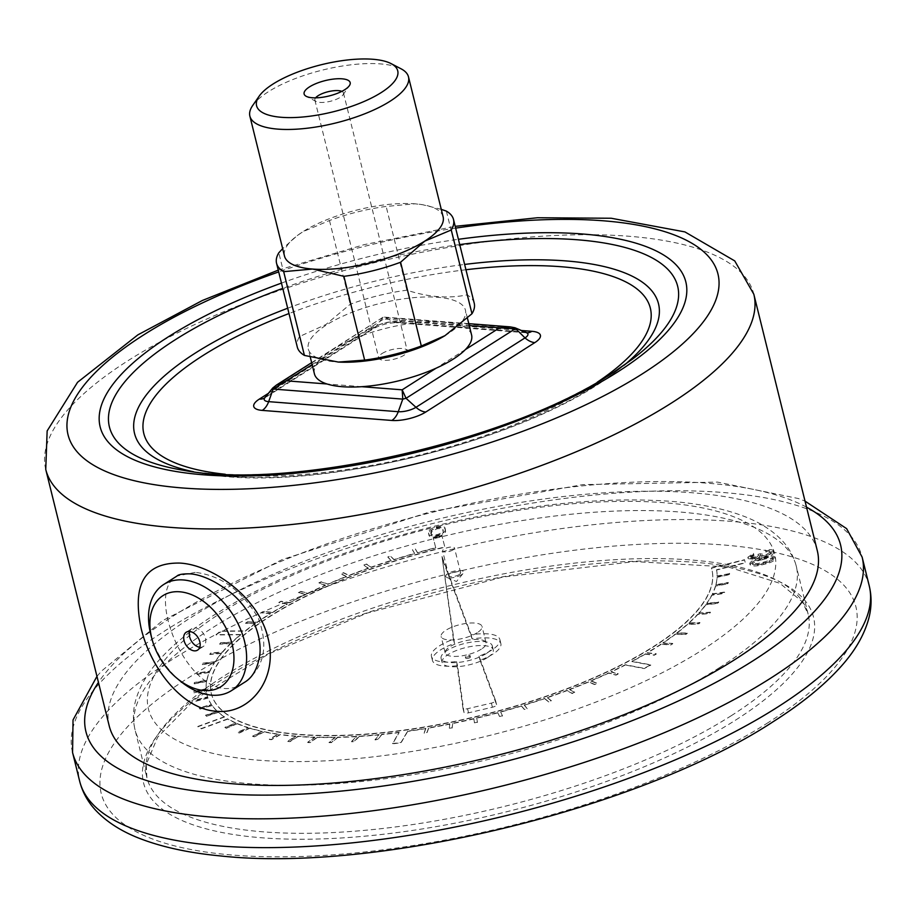 <?xml version="1.0" encoding="UTF-8"?>
<svg xmlns="http://www.w3.org/2000/svg" width="915" height="915" viewBox="0 0 915 915"><rect width="100%" height="100%" fill="white"/><g stroke="black" fill="none" stroke-linecap="round" stroke-linejoin="round"><path stroke-width="0.69" stroke-dasharray="4.58 3.43" d="M729.575 573.305L729.541 574.334L717.063 577.022A262.331 87.566 166.1 0 1 715.862 584.708L728.283 582.455L727.985 583.541L715.564 585.794A262.331 87.566 166.1 0 1 712.385 593.846L724.634 592.039L724.051 593.172L711.813 594.979A262.331 87.566 166.1 0 1 706.689 603.328L718.641 601.979L717.795 603.145L705.842 604.495A262.331 87.566 166.1 0 1 698.808 613.05L710.372 612.181L709.274 613.37L697.71 614.24A262.331 87.566 166.1 0 1 688.823 622.932L699.895 622.555L698.545 623.755L687.474 624.144A262.331 87.566 166.1 0 1 676.826 632.906L687.302 633.008L685.712 634.209L675.236 634.106A262.331 87.566 166.1 0 1 662.906 642.856L672.697 643.439L670.889 644.64L661.099 644.057A262.331 87.566 166.1 0 1 647.214 652.704L656.227 653.768L654.202 654.957L645.189 653.882A262.331 87.566 166.1 0 1 631.91 661.282L650.771 664.839L644.137 668.305L625.288 664.736A262.331 87.566 166.1 0 1 611.026 671.747L618.265 673.749L615.887 674.87L608.647 672.868A262.331 87.566 166.1 0 1 590.85 680.783L597.106 683.219L594.578 684.283L588.334 681.847A262.331 87.566 166.1 0 1 569.542 689.372L574.746 692.232L572.092 693.238L566.888 690.379A262.331 87.566 166.1 0 1 547.262 697.447L551.379 700.707L548.623 701.645L544.505 698.397A262.331 87.566 166.1 0 1 524.238 704.939L527.223 708.553L524.387 709.422L521.401 705.808A262.331 87.566 166.1 0 1 500.642 711.779L502.472 715.736L499.59 716.514L497.76 712.568A262.331 87.566 166.1 0 1 476.704 717.909L477.367 722.152L474.45 722.85L473.787 718.607A262.331 87.566 166.1 0 1 452.639 723.273L452.113 727.78L449.196 728.374L449.723 723.868A262.331 87.566 166.1 0 1 428.643 727.814L426.95 732.538L424.057 733.029L425.75 728.317A262.331 87.566 166.1 0 1 407.621 731.131L401.045 742.442L392.512 743.609L399.089 732.297A262.331 87.566 166.1 0 1 381.749 734.31L377.769 739.343L375.001 739.617L378.982 734.585A262.331 87.566 166.1 0 1 359.252 736.198L354.185 741.322L351.52 741.493L356.587 736.369A262.331 87.566 166.1 0 1 337.681 737.158L331.55 742.328L329.011 742.374L335.13 737.216A262.331 87.566 166.1 0 1 317.196 737.181L310.071 742.351L307.68 742.282L314.794 737.124A262.331 87.566 166.1 0 1 297.993 736.266L289.941 741.379L287.71 741.207L295.762 736.095A262.331 87.566 166.1 0 1 280.253 734.425L271.332 739.446L269.284 739.16L278.206 734.127A262.331 87.566 166.1 0 1 264.115 731.657L254.416 736.541L252.574 736.152L262.273 731.268A262.331 87.566 166.1 0 1 249.726 728.008L239.33 732.709L237.706 732.206L248.102 727.505A262.331 87.566 166.1 0 1 237.225 723.502L226.222 727.985L224.838 727.379L235.841 722.896A262.331 87.566 166.1 0 1 227.801 718.824L201.22 728.569L197.823 726.464L224.404 716.731A262.331 87.566 166.1 0 1 218.273 712.087L206.367 715.999L205.486 715.21L217.404 711.298A262.331 87.566 166.1 0 1 212.006 705.282L199.79 708.862L199.184 707.993L211.399 704.401A262.331 87.566 166.1 0 1 207.957 697.813L195.547 701.027L195.215 700.089L207.614 696.864A262.331 87.566 166.1 0 1 206.916 694.496A262.331 87.566 166.1 0 1 206.15 689.761L193.671 692.586L193.603 691.568L206.081 688.743A262.331 87.566 166.1 0 1 206.618 681.195L194.163 683.596L194.369 682.521L206.824 680.12A262.331 87.566 166.1 0 1 209.341 672.182L197.022 674.138L197.514 673.017L209.821 671.061A262.331 87.566 166.1 0 1 214.304 662.803L202.238 664.313L202.993 663.146L215.059 661.648A262.331 87.566 166.1 0 1 221.464 653.161L209.764 654.191L210.782 653.001L222.482 651.972A262.331 87.566 166.1 0 1 230.752 643.314L219.508 643.863L220.778 642.662L232.021 642.113A262.331 87.566 166.1 0 1 240.702 634.507L216.031 634.644L220.561 631.007L245.243 630.87A262.331 87.566 166.1 0 1 255.388 623.401L245.357 622.978L247.096 621.765L257.126 622.2A262.331 87.566 166.1 0 1 270.508 613.508L261.221 612.593L263.177 611.403L272.453 612.318A262.331 87.566 166.1 0 1 287.321 603.774L278.858 602.39L281.008 601.224L289.46 602.608A262.331 87.566 166.1 0 1 305.679 594.281L298.13 592.44L300.452 591.307L308 593.16A262.331 87.566 166.1 0 1 325.42 585.131L318.843 582.832L321.314 581.746L327.902 584.044A262.331 87.566 166.1 0 1 346.373 576.381L340.815 573.659L343.434 572.63L348.992 575.352A262.331 87.566 166.1 0 1 368.356 568.124L363.873 565.001L366.595 564.04L371.078 567.163A262.331 87.566 166.1 0 1 391.151 560.426L387.788 556.926L390.602 556.046L393.965 559.534A262.331 87.566 166.1 0 1 414.587 553.358L412.368 549.526L415.238 548.714L417.457 552.557A262.331 87.566 166.1 0 1 435.7 547.685L433.275 538.1L442.002 535.938L444.793 546.941L436.066 549.137A257.836 86.067 -13.9 0 0 246.684 632.665L244.454 634.484A257.836 86.067 -13.9 0 0 211.285 693.41A257.836 86.067 -13.9 0 0 230.1 716.308L231.838 717.349A257.836 86.067 -13.9 0 0 404.339 730.01L408.616 729.415A257.836 86.067 -13.9 0 0 625.757 662.471L629.051 660.733A257.836 86.067 -13.9 0 0 711.859 569.53A257.836 86.067 -13.9 0 0 711.813 569.382L711.413 567.929L744.513 559.717L745.245 562.634L716.514 569.759A262.331 87.566 166.1 0 1 717.086 575.981L729.644 573.579L729.61 574.609L717.131 577.296A262.331 87.566 166.1 0 1 715.93 584.982L715.862 584.708M453.119 549.846A6.108 2.036 166.1 0 1 446.76 551.882A6.108 2.036 166.1 0 1 442.631 550.956A6.108 2.036 166.1 0 1 448.076 547.513A6.108 2.036 166.1 0 1 454.503 548.028A6.108 2.036 166.1 0 1 453.119 549.846M477.264 632.688A21.056 7.023 166.1 0 1 455.338 639.711A21.056 7.023 166.1 0 1 441.133 636.531A21.056 7.023 166.1 0 1 459.879 624.648A21.056 7.023 166.1 0 1 482.011 626.409A21.056 7.023 166.1 0 1 477.264 632.688M775.211 557.098C773.072 555.462 768.589 555.622 761.772 557.567C754.818 559.054 750.826 561.021 749.774 563.457C751.901 565.115 756.396 564.99 763.259 563.057C770.213 561.535 774.204 559.545 775.211 557.098L775.554 558.47C773.404 556.835 768.92 556.995 762.115 558.939C755.161 560.426 751.158 562.393 750.117 564.829C752.244 566.488 756.739 566.362 763.59 564.429C770.556 562.908 774.548 560.918 775.554 558.47M750.197 556.697L753.663 554.193L753.434 553.369L747.841 557.281L754.726 558.036L759.404 555.76L766.198 555.634C771.048 554.227 773.415 552.66 773.289 550.944C772.626 549.515 770.018 549.229 765.478 550.075L765.695 550.864L769.263 550.601L770.945 551.539L766.175 554.799L760.251 553.758L758.032 554.318L754.486 557.201L750.197 556.697L750.54 558.07L753.994 555.565L753.663 554.193M445.067 529.19C445.948 531.409 443.363 533.491 437.29 535.435C431.068 536.304 428.163 535.469 428.575 532.953C427.877 531.1 429.867 529.19 434.568 527.223L437.873 526.411C443.169 525.999 445.559 526.926 445.067 529.19L445.399 530.563L445.067 529.19M437.633 536.808C431.411 537.677 428.506 536.842 428.918 534.326L428.575 532.953L428.918 534.326C428.129 532.072 430.805 529.979 436.947 528.024C443.1 527.189 445.914 528.035 445.399 530.563C446.291 532.782 443.706 534.863 437.633 536.808L437.29 535.435M487.306 657.691A26.341 8.795 166.1 0 1 459.89 666.463A26.341 8.795 166.1 0 1 442.105 662.494A26.341 8.795 166.1 0 1 465.563 647.626A26.341 8.795 166.1 0 1 493.254 649.833A26.341 8.795 166.1 0 1 487.306 657.691M469.487 656.307A2.425 0.812 166.1 0 1 466.959 657.107A2.425 0.812 166.1 0 1 465.323 656.741A2.425 0.812 166.1 0 1 467.485 655.38A2.425 0.812 166.1 0 1 470.036 655.575A2.425 0.812 166.1 0 1 469.487 656.307M716.514 569.759L716.582 570.034A262.331 87.566 166.1 0 1 717.154 576.256L717.086 575.981M715.564 585.794L715.633 586.069A262.331 87.566 166.1 0 1 712.453 594.121L712.385 593.846M711.813 594.979L711.881 595.253A262.331 87.566 166.1 0 1 706.757 603.603L706.689 603.328M705.842 604.495L705.911 604.769A262.331 87.566 166.1 0 1 698.877 613.325L698.808 613.05M697.71 614.24L697.779 614.514A262.331 87.566 166.1 0 1 688.892 623.207L688.823 622.932M687.474 624.144L687.542 624.419A262.331 87.566 166.1 0 1 676.894 633.18L676.826 632.906M675.236 634.106L675.304 634.381A262.331 87.566 166.1 0 1 662.975 643.131L662.906 642.856M661.099 644.057L661.168 644.332A262.331 87.566 166.1 0 1 647.282 652.978L647.214 652.704M645.189 653.882L645.258 654.156A262.331 87.566 166.1 0 1 631.979 661.556L631.91 661.282M625.288 664.736L625.357 665.011A262.331 87.566 166.1 0 1 611.094 672.022L611.026 671.747M608.647 672.868L608.715 673.143A262.331 87.566 166.1 0 1 590.918 681.057L590.85 680.783M588.334 681.847L588.391 682.121A262.331 87.566 166.1 0 1 569.61 689.647L569.542 689.372M566.888 690.379L566.957 690.653A262.331 87.566 166.1 0 1 547.33 697.722L547.262 697.447M544.505 698.397L544.574 698.671A262.331 87.566 166.1 0 1 524.306 705.213L524.238 704.939M521.401 705.808L521.47 706.083A262.331 87.566 166.1 0 1 500.711 712.053L500.642 711.779M497.76 712.568L497.817 712.842A262.331 87.566 166.1 0 1 476.772 718.183L476.704 717.909M473.787 718.607L473.856 718.881A262.331 87.566 166.1 0 1 452.708 723.548L452.639 723.273M449.723 723.868L449.78 724.142A262.331 87.566 166.1 0 1 428.712 728.088L428.643 727.814M425.75 728.317L425.818 728.58A262.331 87.566 166.1 0 1 407.69 731.405L407.621 731.131M399.089 732.297L399.157 732.572A262.331 87.566 166.1 0 1 381.818 734.585L381.749 734.31M378.982 734.585L379.05 734.859A262.331 87.566 166.1 0 1 359.321 736.472L359.252 736.198M356.587 736.369L356.656 736.644A262.331 87.566 166.1 0 1 337.749 737.433L337.681 737.158M335.13 737.216L335.199 737.49A262.331 87.566 166.1 0 1 317.265 737.456L317.196 737.181M314.794 737.124L314.863 737.399A262.331 87.566 166.1 0 1 298.061 736.541L297.993 736.266M295.762 736.095L295.831 736.369A262.331 87.566 166.1 0 1 280.322 734.688L280.253 734.425M278.206 734.127L278.274 734.402A262.331 87.566 166.1 0 1 264.183 731.931L264.115 731.657M262.273 731.268L262.342 731.543A262.331 87.566 166.1 0 1 249.795 728.283L249.726 728.008M248.102 727.505L248.171 727.78A262.331 87.566 166.1 0 1 237.282 723.776L237.225 723.502M235.841 722.896L235.91 723.17A262.331 87.566 166.1 0 1 227.869 719.099L227.801 718.824M224.404 716.731L224.472 717.005A262.331 87.566 166.1 0 1 218.342 712.362L218.273 712.087M217.404 711.298L217.473 711.573A262.331 87.566 166.1 0 1 212.074 705.557L212.006 705.282M211.399 704.401L211.468 704.676A262.331 87.566 166.1 0 1 208.025 698.088L207.957 697.813M207.614 696.864L207.682 697.139A262.331 87.566 166.1 0 1 206.984 694.771A262.331 87.566 166.1 0 1 206.218 690.036L206.15 689.761M206.081 688.743L206.15 689.018A262.331 87.566 166.1 0 1 206.676 681.469L206.618 681.195M206.824 680.12L206.893 680.394A262.331 87.566 166.1 0 1 209.409 672.456L209.341 672.182M209.821 671.061L209.89 671.336A262.331 87.566 166.1 0 1 214.373 663.078L214.304 662.803M215.059 661.648L215.128 661.922A262.331 87.566 166.1 0 1 221.533 653.436L221.464 653.161M222.482 651.972L222.551 652.246A262.331 87.566 166.1 0 1 230.82 643.588L230.752 643.314M232.021 642.113L232.09 642.387A262.331 87.566 166.1 0 1 240.771 634.77L240.702 634.507M245.243 630.87L245.311 631.144A262.331 87.566 166.1 0 1 255.457 623.675L255.388 623.401M257.126 622.2L257.195 622.475A262.331 87.566 166.1 0 1 270.577 613.782L270.508 613.508M272.453 612.318L272.521 612.593A262.331 87.566 166.1 0 1 287.39 604.049L287.321 603.774M289.46 602.608L289.529 602.882A262.331 87.566 166.1 0 1 305.747 594.556L305.679 594.281M308 593.16L308.069 593.435A262.331 87.566 166.1 0 1 325.488 585.406L325.42 585.131M327.902 584.044L327.97 584.319A262.331 87.566 166.1 0 1 346.442 576.656L346.373 576.381M348.992 575.352L349.061 575.626A262.331 87.566 166.1 0 1 368.425 568.398L368.356 568.124M371.078 567.163L371.147 567.437A262.331 87.566 166.1 0 1 391.22 560.701L391.151 560.426M393.965 559.534L394.033 559.808A262.331 87.566 166.1 0 1 414.655 553.632L414.587 553.358M417.457 552.557L417.526 552.832A262.331 87.566 166.1 0 1 435.769 547.959L435.7 547.685M435.769 547.959L433.344 538.375L442.071 536.213L444.862 547.216L436.135 549.412A257.836 86.067 -13.9 0 0 246.753 632.94L244.522 634.758A257.836 86.067 -13.9 0 0 211.354 693.684A257.836 86.067 -13.9 0 0 230.168 716.582L231.907 717.623A257.836 86.067 -13.9 0 0 404.407 730.284L408.685 729.69A257.836 86.067 -13.9 0 0 625.826 662.746L629.12 661.007A257.836 86.067 -13.9 0 0 711.927 569.805A257.836 86.067 -13.9 0 0 711.881 569.656L711.481 568.204L744.581 559.991L745.313 562.908L716.582 570.034M465.403 349.564L436.135 368.185M361.78 386.69L326.998 383.98M526.422 332.603A12.913 4.312 -13.9 0 0 523.494 331.985L393.896 321.92A12.913 4.312 -13.9 0 0 376.168 326.323L267.123 395.749L272.91 387.971L382.79 317.356L383.831 318.958L458.998 324.802A80.943 27.027 -13.9 0 0 424.217 322.103A80.943 27.027 -13.9 0 0 349.862 340.597L320.593 359.218A80.943 27.027 -13.9 0 0 314.417 373.835M468.789 323.658L383.934 317.07L383.831 318.958L349.862 340.597A80.943 27.027 -13.9 0 0 332.671 349.713A80.943 27.027 -13.9 0 0 320.593 359.218L312.141 364.605M471.58 334.947A80.943 27.027 -13.9 0 0 458.998 324.802L469.258 325.591M443.009 560.609L472.14 638.933A35.227 11.758 166.1 0 1 500.86 643.588A35.227 11.758 166.1 0 1 480.055 660.241L496.548 704.596A4.495 1.498 166.1 0 1 496.571 704.653A4.495 1.498 166.1 0 1 492.407 707.226L468.56 712.831A4.495 1.498 166.1 0 1 463.985 712.419A4.495 1.498 166.1 0 1 463.985 712.362L457.534 665.674A35.227 11.758 166.1 0 1 432.463 660.504A35.227 11.758 166.1 0 1 454.458 643.428L441.991 556.492L471.122 634.816A35.227 11.758 166.1 0 1 499.842 639.471A35.227 11.758 166.1 0 1 479.037 656.124L495.53 700.478A4.495 1.498 166.1 0 1 495.553 700.535A4.495 1.498 166.1 0 1 491.389 703.109L467.542 708.713A4.495 1.498 166.1 0 1 462.967 708.302A4.495 1.498 166.1 0 1 462.967 708.244L456.516 661.568A35.227 11.758 166.1 0 1 431.445 656.398A35.227 11.758 166.1 0 1 453.44 639.311L441.991 556.492M486.288 653.573A26.341 8.795 166.1 0 1 458.873 662.346A26.341 8.795 166.1 0 1 441.087 658.377A26.341 8.795 166.1 0 1 464.546 643.508A26.341 8.795 166.1 0 1 492.236 645.715A26.341 8.795 166.1 0 1 486.288 653.573M817.301 550.716A364.719 121.741 -13.9 0 0 434.019 520.155A364.719 121.741 -13.9 0 0 109.228 725.95M195.25 572.367L176.904 576.095C141.196 594.121 196.187 717.44 244.522 682.327C264.058 667.87 268.713 646.619 258.499 618.563C242.521 590.941 221.441 575.546 195.25 572.367M180.358 681.092A62.963 42.113 57.5 0 1 150.849 634.747M199.767 647.237A10.591 7.08 -122.5 0 0 199.973 647.26A10.591 7.08 -122.5 0 0 203.256 646.505A10.591 7.08 -122.5 0 0 203.542 633.775A10.591 7.08 -122.5 0 0 191.887 628.639A10.591 7.08 -122.5 0 0 189.737 631.499M481.336 649.147A21.056 7.023 166.1 0 1 459.41 656.169A21.056 7.023 166.1 0 1 445.205 652.99A21.056 7.023 166.1 0 1 463.951 641.106A21.056 7.023 166.1 0 1 486.082 642.879A21.056 7.023 166.1 0 1 481.336 649.147M472.14 638.933L471.122 634.816M480.055 660.241L479.037 656.124M457.534 665.674L456.516 661.568M454.458 643.428L453.44 639.311M459.238 574.54A6.108 2.036 166.1 0 1 452.868 576.576A6.108 2.036 166.1 0 1 448.75 575.649A6.108 2.036 166.1 0 1 454.183 572.207A6.108 2.036 166.1 0 1 460.611 572.71A6.108 2.036 166.1 0 1 459.238 574.54M461.549 574.712A9.23 3.077 166.1 0 1 446.806 577.422A9.23 3.077 166.1 0 1 453.943 571.189A9.23 3.077 166.1 0 1 463.162 573.373A9.23 3.077 166.1 0 1 461.549 574.712M264.881 397.625A12.913 4.312 -13.9 0 1 267.123 395.749A17.991 12.032 57.5 0 1 264.915 397.819L373.96 328.394A17.991 12.032 57.5 0 0 376.168 326.323L381.955 318.557L385.204 317.745L514.802 327.81L515.088 328.885M311.649 362.649L382.79 317.356L383.934 317.07L393.896 321.92A17.991 11.952 -85.6 0 0 396.824 322.721L526.422 332.786A17.991 11.952 -85.6 0 1 523.494 331.985L514.802 327.81M444.747 335.794A80.943 27.027 -13.9 0 0 465.438 310.151A80.943 27.027 -13.9 0 0 410.801 297.935A80.943 27.027 -13.9 0 0 326.529 324.916A80.943 27.027 -13.9 0 0 308.286 349.038A80.943 27.027 -13.9 0 0 338.573 362.077M474.233 303.242A91.145 30.424 -13.9 0 0 467.108 294.87C448.384 298.759 428.3 297.203 406.878 290.192A91.145 30.424 -13.9 0 0 350.205 304.283L325.889 324.539L299.537 336.537A91.145 30.424 -13.9 0 0 297.284 347.037M382.012 353.545A14.732 4.918 166.1 0 1 397.362 348.626A14.732 4.918 166.1 0 1 407.301 350.857A14.732 4.918 166.1 0 1 394.182 359.172A14.732 4.918 166.1 0 1 378.696 357.937A14.732 4.918 166.1 0 1 382.012 353.545M315.595 97.848A14.732 4.918 -13.9 0 0 314.874 100.055A14.732 4.918 -13.9 0 0 316.224 101.519A14.732 4.918 -13.9 0 0 330.361 101.291A14.732 4.918 -13.9 0 0 342.976 94.897A14.732 4.918 -13.9 0 0 343.48 92.975A14.732 4.918 -13.9 0 0 341.821 91.363M252.689 105.499A81.698 27.267 166.1 0 1 268.289 91.786A81.698 27.267 166.1 0 1 401.022 68.785M443.112 216.798A81.698 27.267 -13.9 0 0 422.158 204.64A81.698 27.267 -13.9 0 0 415.033 203.816A81.698 27.267 -13.9 0 0 302.911 231.701A81.698 27.267 -13.9 0 0 297.364 235.532A81.698 27.267 -13.9 0 0 284.496 256.051M441.27 209.352L422.684 204.731L415.033 203.816L386.153 206.435A91.145 30.424 166.1 0 0 329.48 220.526L302.911 231.701L296.986 235.818L282.666 248.64M406.878 290.192L386.153 206.435M446.371 211.113L467.108 294.87M299.537 336.537L278.812 252.78M329.48 220.526L350.205 304.283M717.154 576.256L729.644 573.579M715.93 584.982L728.351 582.729L728.054 583.816L715.633 586.069M712.453 594.121L724.703 592.314L724.12 593.446L711.881 595.253M706.757 603.603L718.71 602.253L717.863 603.42L705.911 604.769M698.877 613.325L710.44 612.455L709.342 613.645L697.779 614.514M688.892 623.207L699.964 622.829L698.614 624.03L687.542 624.419M676.894 633.18L687.371 633.283L685.781 634.484L675.304 634.381M662.975 643.131L672.765 643.714L670.958 644.915L661.168 644.332M647.282 652.978L656.295 654.042L654.271 655.231L645.258 654.156M631.979 661.556L650.839 665.114L644.206 668.579L625.357 665.011M611.094 672.022L618.334 674.023L615.955 675.144L608.715 673.143M590.918 681.057L597.175 683.494L594.647 684.557L588.391 682.121M569.61 689.647L574.814 692.506L572.161 693.513L566.957 690.653M547.33 697.722L551.448 700.97L548.691 701.919L544.574 698.671M524.306 705.213L527.28 708.828L524.455 709.697L521.47 706.083M500.711 712.053L502.541 716.01L499.647 716.788L497.817 712.842M476.772 718.183L477.436 722.427L474.519 723.125L473.856 718.881M452.708 723.548L452.182 728.054L449.265 728.649L449.78 724.142M428.712 728.088L427.019 732.812L424.125 733.304L425.818 728.58M407.69 731.405L401.113 742.717L392.581 743.884L399.157 732.572M381.818 734.585L377.838 739.617L375.07 739.892L379.05 734.859M359.321 736.472L354.254 741.596L351.589 741.768L356.656 736.644M337.749 737.433L331.619 742.603L329.08 742.648L335.199 737.49M317.265 737.456L310.139 742.625L307.749 742.557L314.863 737.399M298.061 736.541L290.009 741.653L287.779 741.482L295.831 736.369M280.322 734.688L271.4 739.72L269.353 739.434L278.274 734.402M264.183 731.931L254.473 736.815L252.643 736.426L262.342 731.543M249.795 728.283L239.398 732.984L237.774 732.48L248.171 727.78M237.282 723.776L226.291 728.26L224.907 727.654L235.91 723.17M227.869 719.099L201.289 728.843L197.892 726.739L224.472 717.005M218.342 712.362L206.435 716.273L205.555 715.484L217.473 711.573M212.074 705.557L199.859 709.136L199.253 708.267L211.468 704.676M208.025 698.088L195.616 701.302L195.284 700.352L207.682 697.139M206.218 690.036L193.728 692.861L193.671 691.843L206.15 689.018M206.676 681.469L194.232 683.871L194.438 682.796L206.893 680.394M209.409 672.456L197.091 674.412L197.583 673.291L209.89 671.336M214.373 663.078L202.306 664.587L203.061 663.421L215.128 661.922M221.533 653.436L209.832 654.465L210.839 653.276L222.551 652.246M230.82 643.588L219.577 644.137L220.847 642.936L232.09 642.387M240.771 634.77L216.1 634.907L220.629 631.281L245.311 631.144M255.457 623.675L245.426 623.252L247.164 622.04L257.195 622.475M270.577 613.782L261.29 612.867L263.245 611.678L272.521 612.593M287.39 604.049L278.926 602.665L281.077 601.498L289.529 602.882M305.747 594.556L298.187 592.714L300.52 591.582L308.069 593.435M325.488 585.406L318.9 583.107L321.382 582.02L327.97 584.319M346.442 576.656L340.883 573.934L343.502 572.904L349.061 575.626M368.425 568.398L363.941 565.276L366.663 564.315L371.147 567.437M391.22 560.701L387.857 557.201L390.671 556.32L394.033 559.808M414.655 553.632L412.436 549.801L415.307 548.989L417.526 552.832M469.83 657.679A2.425 0.812 166.1 0 1 467.302 658.48A2.425 0.812 166.1 0 1 465.666 658.114A2.425 0.812 166.1 0 1 467.828 656.753A2.425 0.812 166.1 0 1 470.379 656.947A2.425 0.812 166.1 0 1 469.83 657.679M762.367 559.694C767.719 558.104 771.391 557.887 773.369 559.042L769.584 561.81L763.442 563.663C758.112 565.207 754.44 565.413 752.427 564.281C753.571 562.336 756.888 560.803 762.367 559.694L762.035 558.322C767.376 556.732 771.048 556.514 773.038 557.67L769.24 560.438L763.11 562.29C757.769 563.834 754.097 564.04 752.084 562.908C753.239 560.964 756.545 559.442 762.035 558.322M762.115 558.939L761.772 557.567M763.59 564.429L763.259 563.057M750.117 564.829L749.774 563.457M752.427 564.281L752.084 562.908M773.369 559.042L773.038 557.67M769.584 561.81L769.24 560.438M763.442 563.663L763.11 562.29M753.994 555.565L753.777 554.742L748.184 558.653L755.069 559.408L759.747 557.132L766.53 557.006C771.391 555.599 773.758 554.033 773.633 552.305C772.969 550.887 770.361 550.601 765.821 551.448L766.038 552.225L769.606 551.974L771.276 552.912L766.518 556.171L760.594 555.13L758.375 555.691L754.829 558.573L754.486 557.201M754.829 558.573L750.54 558.07M758.375 555.691L758.032 554.318M760.594 555.13L760.251 553.758M766.518 556.171L766.175 554.799M771.276 552.912L770.945 551.539M769.606 551.974L769.263 550.601M766.038 552.225L765.695 550.864M765.821 551.448L765.478 550.075M773.633 552.305L773.289 550.944M766.53 557.006L766.198 555.634M762.081 557.567L761.738 556.194M759.747 557.132L759.404 555.76M755.069 559.408L754.726 558.036M748.184 558.653L747.841 557.281M753.777 554.742L753.434 553.369M436.947 528.024L436.615 526.663M431.182 533.788L430.839 532.416C430.405 534.406 432.509 535.161 437.153 534.657C441.751 533.056 443.626 531.409 442.78 529.693L443.123 531.066C443.672 529.042 441.613 528.287 436.924 528.801L431.914 531.432L431.182 533.788C430.748 535.778 432.841 536.533 437.484 536.03C442.082 534.429 443.958 532.782 443.123 531.066L442.78 529.693C443.34 527.669 441.27 526.914 436.592 527.429L431.571 530.06L431.182 533.788M437.484 536.03L437.153 534.657M431.914 531.432L431.571 530.06M436.924 528.801L436.592 527.429M437.873 526.411A322.595 107.684 166.1 0 1 741.23 519.983A322.595 107.684 166.1 0 1 701.999 650.142A322.595 107.684 166.1 0 1 182.668 743.312A322.595 107.684 166.1 0 1 434.568 527.223M719.476 667.641A340.586 113.689 -13.9 0 0 796.256 566.111A340.586 113.689 -13.9 0 0 438.331 537.574A340.586 113.689 -13.9 0 0 135.031 729.747A340.586 113.689 -13.9 0 0 364.902 781.147A340.586 113.689 -13.9 0 0 719.476 667.641M268.392 393.336L368.379 329.686A24.716 8.246 166.1 0 1 402.291 321.245L521.447 330.498M225.262 474.256A260.889 87.085 -13.9 0 0 597.278 382.196M465.941 269.742A260.889 87.085 -13.9 0 0 288.991 313.536M45.75 469.441A364.719 121.741 166.1 0 1 370.541 263.646A364.719 121.741 166.1 0 1 753.823 294.207M281.465 283.101A301.687 100.707 166.1 0 1 458.415 239.307M455.647 228.132A334.741 111.733 -13.9 0 0 278.698 271.915M72.559 752.485A406.695 135.752 166.1 0 1 434.728 523.014A406.695 135.752 166.1 0 1 862.124 557.086M869.25 585.897A406.695 135.752 -13.9 0 0 441.853 551.814A406.695 135.752 -13.9 0 0 79.685 781.296M806.527 507.162A388.703 129.747 -13.9 0 0 432.097 512.377A388.703 129.747 -13.9 0 0 98.454 682.384M735.729 720.025A345.081 115.187 -13.9 0 0 537.357 570.777A345.081 115.187 -13.9 0 0 162.538 809.375A345.081 115.187 -13.9 0 0 735.729 720.025M768.245 722.553A388.703 129.747 166.1 0 1 122.599 823.191A388.703 129.747 166.1 0 1 544.791 554.433A388.703 129.747 166.1 0 1 768.245 722.553M731.36 715.644A340.586 113.689 166.1 0 1 376.786 829.15A340.586 113.689 166.1 0 1 146.915 777.761A340.586 113.689 166.1 0 1 450.214 585.577A340.586 113.689 166.1 0 1 808.128 614.125A340.586 113.689 166.1 0 1 731.36 715.644M624.121 365.222A269.891 90.093 166.1 0 1 616.721 371.078A269.891 90.093 166.1 0 1 597.678 384.266A269.891 90.093 166.1 0 1 202.878 473.49A269.891 90.093 166.1 0 1 193.603 471.763M287.687 308.229A269.891 90.093 166.1 0 1 464.626 264.435M611.689 373.537A292.697 97.699 -13.9 0 0 632.345 359.229L616.721 371.078C528.893 440.687 313.044 494.111 202.878 473.49L183.538 470.299A292.697 97.699 -13.9 0 0 611.689 373.537M459.707 244.58A292.697 97.699 -13.9 0 0 282.769 288.362M496.548 704.596L495.53 700.478M492.407 707.226L491.389 703.109M468.56 712.831L467.542 708.713M463.985 712.362L462.967 708.244M402.291 321.245A17.991 11.952 -85.6 0 1 396.824 322.721C388.692 322.778 381.075 324.676 373.96 328.394A17.991 12.032 57.5 0 1 368.379 329.686M264.298 398.242L264.915 397.819A17.991 12.032 57.5 0 1 264.481 398.071M526.971 332.808A17.991 11.952 -85.6 0 1 526.422 332.786L527.234 332.877M796.256 566.111C793.785 556.549 789.107 548.062 782.211 540.662C771.677 529.602 757.631 521.001 740.086 514.882C720.951 508.088 698.202 503.593 671.862 501.42C603.145 496.319 524.855 504.359 436.993 525.565C347.311 548.028 272.796 577.983 213.458 615.44C191.841 629.337 174.319 643.588 160.868 658.194C148.139 671.85 139.698 686.056 135.546 700.81C132.927 710.532 132.755 720.185 135.031 729.747L146.915 777.761L146.217 764.471L157.597 737.25L194.723 699.483L269.021 653.745L367.327 613.039L503.044 577.022L634.564 561.581L728.306 566.991L779.877 583.312L802.398 601.83L808.128 614.125L796.256 566.111M278.252 270.131L364.124 244.66L455.201 226.337M96.956 676.357L101.554 671.038L162.584 620.61L282.175 559.591L430.004 511.84L582.832 484.618L717.543 482.102L798.44 498.549L805.028 501.134M191.887 628.639L186.248 632.231M203.256 646.505L197.617 650.096M486.082 642.879L482.011 626.409M445.205 652.99L441.133 636.531M500.86 643.588L499.842 639.471M496.571 704.653L495.553 700.535M463.985 712.419L462.967 708.302M432.463 660.504L431.445 656.398M493.254 649.833L492.236 645.715M442.105 662.494L441.087 658.377M460.611 572.71L454.503 548.028M448.75 575.649L442.631 550.956M446.806 577.422L456.494 581.517L463.162 573.373M467.439 318.237L465.438 310.151M310.299 357.182L308.286 349.038M314.874 100.055L378.696 357.937M343.48 92.975L407.301 350.857M342.976 94.897L349.358 85.678M316.224 101.519L306.273 96.338M470.379 656.947L470.036 655.575M465.666 658.114L465.323 656.741"/><path stroke-width="1.37" d="M310.299 357.182L314.417 373.835A80.943 27.027 -13.9 0 0 326.998 383.98A80.943 27.027 -13.9 0 0 361.78 386.69A80.943 27.027 -13.9 0 0 436.135 368.185A80.943 27.027 -13.9 0 0 465.403 349.564A80.943 27.027 -13.9 0 0 471.58 334.947L467.439 318.237M735.088 659.429A364.719 121.741 -13.9 0 0 817.301 550.716L753.823 294.207A364.719 121.741 166.1 0 1 671.61 402.932A364.719 121.741 166.1 0 1 291.919 524.478A364.719 121.741 166.1 0 1 45.75 469.441L109.228 725.95A364.719 121.741 -13.9 0 0 355.397 780.975A364.719 121.741 -13.9 0 0 735.088 659.429M179.9 563.08C212.326 564.807 258.442 596.9 268.015 638.064C278.812 679.227 249.463 715.004 216.535 711.218C183.675 709.891 150.781 669.323 141.093 628.228C131.943 584.182 144.879 562.462 179.9 563.08M231.381 690.688L244.522 682.315C252.895 677.455 258.041 667.87 259.963 653.562C261.93 627.061 243.504 601.693 228.224 590.827C208.391 576.015 194.563 574.037 189.782 573.842C182.634 573.762 178.333 574.517 176.892 576.095L163.762 584.456A62.963 42.113 57.5 0 1 183.309 579.961A62.963 42.113 57.5 0 1 239.936 627.827A62.963 42.113 57.5 0 1 231.381 690.688A62.963 42.113 57.5 0 1 211.834 695.183A62.963 42.113 57.5 0 1 180.358 681.092L177.178 678.473A53.962 36.097 -122.5 0 0 204.148 690.539A53.962 36.097 -122.5 0 0 232.09 644.057A53.962 36.097 -122.5 0 0 179.329 591.753A53.962 36.097 -122.5 0 0 151.89 638.739A53.962 36.097 -122.5 0 0 177.178 678.473M151.89 638.739L150.849 634.747A62.963 42.113 57.5 0 1 163.762 584.456M194.323 650.851A10.591 7.08 -122.5 0 0 197.617 650.096A10.591 7.08 -122.5 0 0 197.903 637.366A10.591 7.08 -122.5 0 0 186.248 632.231A10.591 7.08 -122.5 0 0 184.807 642.799A10.591 7.08 -122.5 0 0 194.323 650.851M189.737 631.499A10.591 7.08 -122.5 0 0 191.601 641.381A10.591 7.08 -122.5 0 0 199.767 647.237M465.403 349.564L499.384 327.936L510.204 326.872L514.802 327.81L515.088 328.885L406.043 398.311L402.783 399.112L402.165 389.824L406.043 398.311L415.97 407.301L525.016 337.887A12.913 4.312 -13.9 0 0 526.422 332.603L527.234 332.877L526.422 332.786M514.802 327.81L525.016 337.887A17.991 12.032 57.5 0 0 534.817 342.61L425.772 412.025A24.716 8.246 166.1 0 1 391.849 420.454L262.25 410.4A24.716 8.246 166.1 0 1 259.334 399.1L268.392 393.336M276.502 385.021L272.739 388.017L264.881 397.625A12.913 4.312 -13.9 0 0 268.655 401.651L398.254 411.704L402.783 399.112L273.185 389.058L272.91 387.971L276.49 385.021L286.624 380.846L326.998 383.98M312.141 364.605L273.185 389.058L272.91 387.971M469.258 325.591L515.088 328.885M526.422 332.603L514.985 327.764L510.215 326.872L468.789 323.658M338.573 362.077A80.943 27.027 -13.9 0 0 338.939 362.088A80.943 27.027 -13.9 0 0 444.416 335.988A80.943 27.027 -13.9 0 0 444.747 335.794M441.27 209.352L446.371 211.113A91.145 30.424 166.1 0 1 453.508 219.486L474.233 303.242A91.145 30.424 -13.9 0 1 471.98 313.742L444.93 335.679L421.312 345.996A91.145 30.424 -13.9 0 1 364.639 360.098L338.356 362.066L304.421 355.42A91.145 30.424 -13.9 0 1 297.284 347.037L276.559 263.28A91.145 30.424 166.1 0 1 278.812 252.78L282.666 248.64M341.821 91.363A14.732 4.918 -13.9 0 0 318.203 95.663A14.732 4.918 -13.9 0 0 315.595 97.848M272.956 84.077A72.708 24.27 -13.9 0 0 259.082 96.281A72.708 24.27 -13.9 0 0 332.969 111.847A72.708 24.27 -13.9 0 0 391.082 63.604A72.708 24.27 -13.9 0 0 272.956 84.077M309.453 86.914A23.733 7.926 166.1 0 1 338.012 78.736A23.733 7.926 166.1 0 1 349.358 85.678A23.733 7.926 166.1 0 1 329.045 95.972A23.733 7.926 166.1 0 1 306.273 96.338A23.733 7.926 166.1 0 1 309.453 86.914M391.082 63.604L401.022 68.785A81.698 27.267 166.1 0 1 408.49 76.894A81.698 27.267 166.1 0 1 335.736 122.987A81.698 27.267 166.1 0 1 249.875 116.136A81.698 27.267 166.1 0 1 252.689 105.499L259.082 96.281M249.875 116.136L284.496 256.051A81.698 27.267 -13.9 0 0 312.575 269.044A81.698 27.267 -13.9 0 0 424.697 241.16A81.698 27.267 -13.9 0 0 443.112 216.798L408.49 76.894M276.559 263.28A91.145 30.424 166.1 0 0 283.684 271.663L312.575 269.044L343.914 276.341A91.145 30.424 166.1 0 0 400.587 262.239L424.697 241.16L451.255 229.985A91.145 30.424 166.1 0 0 453.508 219.486M471.98 313.742L451.255 229.985M400.587 262.239L421.312 345.996M364.639 360.098L343.914 276.341M283.684 271.663L304.421 355.42M361.78 386.69L402.165 389.824L436.135 368.185M521.447 330.498L531.889 331.31A24.716 8.246 166.1 0 1 534.817 342.61M288.991 313.536A260.889 87.085 -13.9 0 0 202.627 355.752A260.889 87.085 -13.9 0 0 225.262 474.256M597.278 382.196A260.889 87.085 -13.9 0 0 465.941 269.742M458.415 239.307A301.687 100.707 166.1 0 1 617.842 371.845A301.687 100.707 166.1 0 1 155.607 467.176A301.687 100.707 166.1 0 1 281.465 283.101M278.698 271.915A334.741 111.733 -13.9 0 0 126.647 478.728A334.741 111.733 -13.9 0 0 642.479 373.766A334.741 111.733 -13.9 0 0 455.647 228.132M805.028 501.134L846.627 528.641L862.124 557.086A406.695 135.752 166.1 0 1 770.441 678.324A406.695 135.752 166.1 0 1 347.048 813.858A406.695 135.752 166.1 0 1 72.559 752.485L79.685 781.296A406.695 135.752 -13.9 0 0 354.185 842.658A406.695 135.752 -13.9 0 0 777.578 707.123A406.695 135.752 -13.9 0 0 869.25 585.897C871.812 596.603 871.652 607.446 868.781 618.449C864.218 635.182 854.713 651.491 840.256 667.344C823.66 685.701 801.517 703.681 773.827 721.26C643.256 807.419 378.49 873.07 220.835 855.971C190.846 853.146 165.009 847.759 143.323 839.821C123.136 832.536 107.124 822.551 95.286 809.867C87.611 801.483 82.419 791.955 79.685 781.296M98.454 682.384A388.703 129.747 -13.9 0 0 286.727 794.735A388.703 129.747 -13.9 0 0 752.965 660.824A388.703 129.747 -13.9 0 0 806.527 507.162M193.603 471.763A269.891 90.093 166.1 0 1 195.375 353.03A269.891 90.093 166.1 0 1 287.687 308.229M464.626 264.435A269.891 90.093 166.1 0 1 624.121 365.222M282.769 288.362A292.697 97.699 -13.9 0 0 183.538 470.299C289.312 490.886 510.867 441.041 612.261 373.137L632.345 359.229A292.697 97.699 -13.9 0 0 459.707 244.58M391.849 420.454A17.991 11.952 -85.6 0 0 398.254 411.704A12.913 4.312 -13.9 0 0 415.97 407.301A17.991 12.032 57.5 0 0 425.772 412.025M273.185 389.058L268.655 401.651A17.991 11.952 -85.6 0 1 262.25 410.4M264.481 398.071A17.991 12.032 57.5 0 1 259.334 399.1M531.889 331.31A17.991 11.952 -85.6 0 1 526.971 332.808M45.75 469.441L47.145 430.919L77.569 382.276L137.891 334.844L202.352 300.486L278.252 270.131M455.201 226.337L537.482 217.747L611.243 218.25L684.912 231.907L734.734 260.901L753.823 294.207M862.124 557.086L869.25 585.897M72.559 752.485L73.028 719.945L96.956 676.357M264.881 397.625L264.298 398.242L264.915 397.819M311.649 362.649L276.513 385.009M338.939 362.088L338.356 362.066"/></g></svg>
